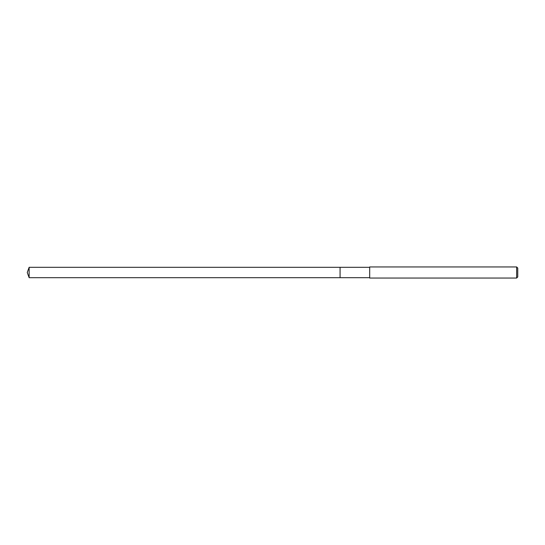 <?xml version="1.0" encoding="UTF-8"?>
<svg xmlns="http://www.w3.org/2000/svg" width="545" height="545" viewBox="0 0 545 545"><rect width="100%" height="100%" fill="white"/><g stroke="black" fill="none" stroke-linecap="round" stroke-linejoin="round"><path stroke-width="0.82" d="M369.687 267.316L29.137 267.316L29.137 277.684L340.073 277.684L340.073 267.316L340.073 277.684L369.687 277.684M29.137 277.684L27.25 272.5L29.137 267.316M369.687 266.948L369.687 278.052L516.64 278.052L516.64 266.948L369.687 266.948M516.64 266.948L517.75 268.058L517.75 276.942L516.64 278.052"/></g></svg>
